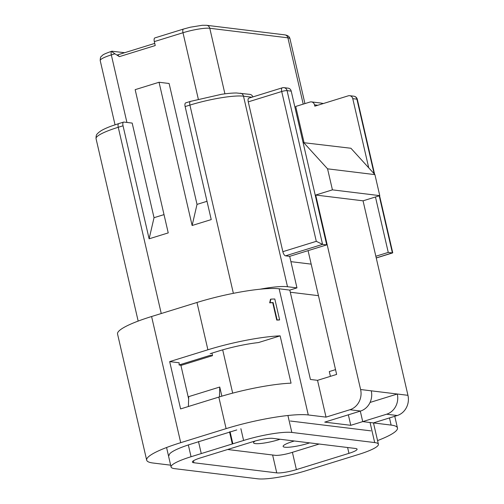 <?xml version="1.0" encoding="UTF-8"?>
<svg xmlns="http://www.w3.org/2000/svg" width="504" height="504" viewBox="0 0 504 504"><rect width="100%" height="100%" fill="white"/><g stroke="black" fill="none" stroke-linecap="round" stroke-linejoin="round"><path stroke-width="0.76" d="M377.559 440.584A62.887 10.269 167 0 0 397.461 427.946A62.887 10.269 167 0 0 391.129 425.086L362.723 421.615L373.37 422.919L397.259 415.523L386.606 414.219A16.405 14.761 -83 0 0 397.297 394.015L371.259 390.827A16.405 14.761 97 0 1 360.568 411.037L324.734 422.125L350.778 425.313L386.606 414.219M308.07 250.652L336.641 374.415L317.533 380.331L326.025 417.123L349.915 409.733A16.405 14.761 -83 0 0 360.606 389.529L315.706 195.035L363.05 200.825L379.77 195.647L374.919 174.623L350.916 148.258L303.099 142.613M326.025 417.123L308.272 414.956A62.887 10.269 167 0 0 226.107 428.633L180.716 442.676A62.887 10.269 167 0 0 146.67 460.152A62.887 10.269 167 0 0 153.002 463.012L170.648 465.173M370.043 402.45L397.297 394.015L407.95 395.319L363.05 200.825M315.706 195.035L332.426 189.857L379.77 195.647M332.426 189.857L327.569 168.834L374.919 174.623M327.569 168.834L303.566 142.468M335.538 369.627L329.307 371.555L330.416 376.343M362.723 421.615L360.297 411.119L362.723 421.615M407.95 395.319A16.405 14.761 97 0 1 397.259 415.523M111.926 51.2A4.101 1.657 72.8 0 0 111.888 51.213L124.639 52.712M154.325 41.605A4.101 1.657 -107.2 0 1 154.886 37.907L183.551 29.03A4.101 1.657 72.8 0 0 182.99 32.735L154.325 41.605L155.232 45.549L119.404 56.637L117.59 54.892L154.734 43.394M290.909 261.652L311.176 264.127M318.459 295.672L290.285 292.226L318.459 295.672M368.733 167.832L352.762 98.658A4.101 3.692 -83 0 0 349.675 95.697A4.101 3.692 -83 0 0 348.27 95.823L314.824 106.174L314.521 104.857A4.101 3.692 -83 0 0 311.441 101.896A4.101 3.692 -83 0 0 310.029 102.028L295.697 106.464L304.025 142.525M317.533 380.331L310.426 379.462L289.8 290.102L296.963 287.885L287.494 286.726A41.013 6.697 167 0 0 260.083 289.208M296.963 287.885L289.68 256.341L285.541 255.837A4.101 1.657 -107.2 0 1 282.851 251.679L248.264 101.865A4.101 1.657 -107.2 0 1 248.831 98.167L282.272 87.816A4.101 1.657 72.8 0 0 281.711 91.514L248.264 101.865M112.19 51.188C111.403 51.238 112.31 52.107 114.906 53.802L119.404 56.637M164.014 214.609L154.029 217.703L132.18 123.083L123.896 122.069A4.101 1.657 72.8 0 0 123.593 122.094A4.101 1.657 72.8 0 0 123.033 125.798L118.251 127.273A41.013 6.697 167 0 0 96.05 138.669C95.974 133.875 97.196 134.329 98.412 132.678L100.932 130.845C103.484 129.289 107.056 127.669 111.649 125.981L118.818 123.575A4.101 1.657 72.8 0 0 118.251 127.273L161.255 313.532M197.026 204.391L169.111 83.494L159.05 82.259L192.118 225.502L197.026 204.391L207.012 201.304M159.05 82.259L135.16 89.655L168.235 232.898L149.121 238.814L123.033 125.798M192.118 225.502L211.233 219.587L185.138 106.571A4.101 1.657 -107.2 0 1 185.699 102.873L190.481 101.392A4.101 1.657 72.8 0 0 189.913 105.097L185.138 106.571M149.121 238.814L154.029 217.703M190.481 101.392L221.439 94.317C227.436 93.423 232.464 92.982 236.521 92.994L249.889 94.374A4.101 3.692 97 0 1 252.857 96.919M285.541 255.837L322.566 244.377L316.298 241.328L281.711 91.514A4.101 0.668 167 0 1 287.066 90.626A4.101 3.692 -83 0 0 283.985 87.658L288.124 88.168A4.101 3.692 97 0 1 291.211 91.13L287.066 90.626L322.566 244.377L326.705 244.881L291.211 91.13M326.705 244.881L289.68 256.341M375.845 256.252L388.256 252.409L375.461 196.982M388.256 252.409L392.402 252.92L379.222 195.817M379.569 195.716L392.736 252.756L376.23 257.922M169.168 455.377A41.013 6.697 167 0 1 191.369 443.98L236.76 429.931M370.837 430.857L290.342 421.016M276.734 320.078A62.887 10.269 -13 0 1 279.21 320.021L279.625 319.87L274.806 299.004A63.435 10.357 -13 0 0 270.875 299.13L270.49 299.281L269.678 302.847A62.887 10.269 -13 0 1 272.721 302.696L276.734 320.078L277.124 319.933A63.435 10.357 -13 0 1 279.625 319.87M280.136 335.859A62.887 10.269 167 0 0 207.9 349.782L169.678 361.614L180.602 408.92L218.824 397.089A62.887 10.269 167 0 1 291.054 383.166L280.136 335.859L258.464 342.569A41.013 6.697 -13 0 0 218.553 351.086L210.187 353.676M289.8 290.102L279.147 288.798A62.887 10.269 167 0 0 196.976 302.476L151.591 316.518A62.887 10.269 167 0 0 117.545 333.995L146.67 460.152M180.86 365.192L188.628 398.84M169.678 361.614L179.153 362.773L179.084 364.972L181.453 365.261L212.505 355.654L211.926 353.14M348.352 414.817L350.778 425.313M277.124 319.933L273.111 302.545L272.721 302.696M269.678 302.847L270.049 302.696A63.435 10.357 -13 0 1 273.111 302.545M270.049 302.696L270.875 299.13M232.854 443.791L243.602 440.464A36.912 6.029 -13 0 1 291.829 432.438L374.686 442.569A36.912 6.029 -13 0 1 378.403 444.251A36.912 6.029 -13 0 1 358.42 454.507L305.865 470.774A36.912 6.029 -13 0 1 257.639 478.8L174.781 468.67A36.912 6.029 -13 0 1 171.064 466.988A36.912 6.029 -13 0 1 191.054 456.731L232.854 443.791L230.07 431.726M221.861 396.169L219.75 387.028L188.698 396.642L188.395 406.507M355.578 448.484A15.038 2.457 -13 0 1 357.09 449.171A15.038 2.457 -13 0 1 348.951 453.348L296.396 469.615A15.038 2.457 -13 0 1 276.753 472.884L193.895 462.754A15.038 2.457 -13 0 1 192.377 462.067A15.038 2.457 -13 0 1 200.523 457.89L253.071 441.624A15.038 2.457 -13 0 1 272.721 438.354L355.578 448.484M179.084 364.972L210.137 355.364L212.505 355.654M219.75 387.028L219.454 396.9M198.475 441.504L201.209 453.335M229.534 431.89L232.262 443.722M280.067 439.255A17.772 2.904 -13 0 1 278.548 439.74A17.772 2.904 -13 0 1 253.537 442.796A17.772 2.904 -13 0 1 255.308 440.969M309.658 442.871A17.772 2.904 -13 0 1 308.139 443.356A17.772 2.904 -13 0 1 283.128 446.418A17.772 2.904 -13 0 1 292.748 441.479A17.772 2.904 -13 0 1 294.349 441M227.625 449.499L275.253 455.326A12.304 2.01 167 0 0 291.331 452.649L319.164 444.037M360.568 411.037L349.915 409.733M360.606 389.529L371.259 390.827M317.785 105.26L314.521 104.857M251.931 97.203L243.501 96.176A41.013 6.697 167 0 0 189.913 105.097L233.371 293.328M287.494 286.726L243.501 96.176A4.101 3.692 97 0 0 240.414 93.215M114.906 53.802L111.327 54.911A20.506 3.352 167 0 0 100.22 60.612C100.252 58.073 100.63 56.662 101.354 56.36C102.917 55.213 101.43 54.804 111.888 51.213A4.101 1.657 72.8 0 0 111.327 54.911L126.913 122.441M198.318 99.149L182.99 32.735A20.506 3.352 167 0 1 209.784 28.274A4.101 3.692 -83 0 0 206.697 25.313L284.817 34.864C287.822 35.33 289.542 36.628 289.97 38.758A20.506 3.352 167 0 0 287.904 37.825L209.784 28.274L224.916 93.832M303.213 104.139L287.904 37.825A4.101 3.692 -83 0 0 284.817 34.864M282.851 251.679L316.298 241.328M374.126 173.754L356.908 99.162L352.762 98.658M311.441 101.896L320.909 103.055A4.101 3.692 97 0 1 322.604 103.767M353.821 96.201A4.101 3.692 97 0 1 356.908 99.162A4.101 0.668 167 0 1 357.317 99.351A4.101 4.101 0 0 0 353.821 96.201L349.675 95.697M226.107 428.633L218.824 397.089M308.272 414.956L279.147 288.798M207.9 349.782L196.976 302.476M180.716 442.676L151.591 316.518M391.129 425.086L389.479 417.929M222.686 349.858L232.678 393.139M240.887 428.702L243.602 440.464M188.332 444.95L191.054 456.731M287.923 415.504L291.829 432.438M370.056 422.51L374.686 442.569M347.603 447.514L348.951 453.348M292.402 452.315L296.396 469.615M272.62 455.005L276.753 472.884M193.442 460.788L193.895 462.754M304.939 103.603L289.97 38.758M115.038 124.79L100.22 60.612M138.165 321.086L96.05 138.669M118.818 123.575L123.593 122.094M320.909 103.055L323.366 103.528M183.551 29.03L190.367 27.203L202.28 25.282L206.697 25.313M283.985 87.658A4.101 4.101 0 0 0 282.272 87.816M374.623 174.302L357.317 99.351M392.647 252.907L376.249 257.985M397.461 427.946L394.771 416.291M373.483 422.932L378.403 444.251M166.572 447.514L171.064 466.988"/></g></svg>
